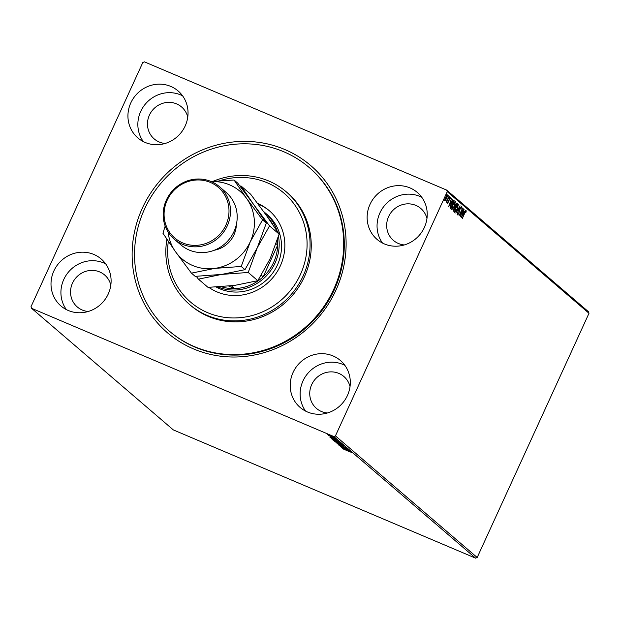 <?xml version="1.0" encoding="UTF-8"?>
<svg xmlns="http://www.w3.org/2000/svg" width="620" height="620" viewBox="0 0 620 620"><rect width="100%" height="100%" fill="white"/><g stroke="black" fill="none" stroke-linecap="round" stroke-linejoin="round"><path stroke-width="0.93" d="M142.352 208.142A110.097 104.648 130.6 0 1 284.766 149.498A110.097 104.648 130.6 0 1 335.893 290.253A110.097 104.648 130.6 0 1 193.479 348.897A110.097 104.648 130.6 0 1 142.352 208.142M169.051 330.886L169.632 331.382A107.624 102.3 -49.4 0 0 334.296 289.835A107.624 102.3 -49.4 0 0 309.775 168.012L309.194 167.516A107.624 102.3 130.6 0 1 316.479 174.453A107.624 102.3 130.6 0 1 313.224 319.742A107.624 102.3 130.6 0 1 169.051 330.886A107.624 102.3 130.6 0 1 161.766 323.95A107.624 102.3 130.6 0 1 165.021 178.661A107.624 102.3 130.6 0 1 309.194 167.516M347.44 395.49A30.922 29.396 -49.4 0 0 340.396 360.483A30.922 29.396 -49.4 0 0 293.074 372.426A30.922 29.396 -49.4 0 0 300.119 407.433A30.922 29.396 -49.4 0 0 347.44 395.49M344.844 365.327A30.922 29.396 -49.4 0 0 302.994 380.936A30.922 29.396 -49.4 0 0 305.583 411.099M185.171 125.976A30.922 29.396 -49.4 0 0 178.126 90.969A30.922 29.396 -49.4 0 0 130.805 102.904A30.922 29.396 -49.4 0 0 137.849 137.911A30.922 29.396 -49.4 0 0 185.171 125.976M182.582 95.806A30.922 29.396 -49.4 0 0 140.725 111.414A30.922 29.396 -49.4 0 0 143.313 141.577M108.237 294.004A30.922 29.396 -49.4 0 0 101.192 258.997A30.922 29.396 -49.4 0 0 53.878 270.94A30.922 29.396 -49.4 0 0 60.923 305.947A30.922 29.396 -49.4 0 0 108.237 294.004M105.648 263.841A30.922 29.396 -49.4 0 0 63.79 279.45A30.922 29.396 -49.4 0 0 66.379 309.613M424.367 227.455A30.922 29.396 -49.4 0 0 417.322 192.456A30.922 29.396 -49.4 0 0 370.008 204.391A30.922 29.396 -49.4 0 0 377.053 239.397A30.922 29.396 -49.4 0 0 424.367 227.455M421.778 197.292A30.922 29.396 -49.4 0 0 379.921 212.9A30.922 29.396 -49.4 0 0 382.517 243.063M426.963 218.558A21.034 19.987 -49.4 0 0 420.802 208.467A21.034 19.987 -49.4 0 0 388.624 216.589A21.034 19.987 -49.4 0 0 393.413 240.397A21.034 19.987 -49.4 0 0 404.318 244.947M110.825 285.107A21.034 19.987 -49.4 0 0 104.664 275.017A21.034 19.987 -49.4 0 0 72.486 283.138A21.034 19.987 -49.4 0 0 77.283 306.939A21.034 19.987 -49.4 0 0 88.187 311.496M187.759 117.072A21.034 19.987 -49.4 0 0 181.598 106.989A21.034 19.987 -49.4 0 0 149.42 115.103A21.034 19.987 -49.4 0 0 154.209 138.911A21.034 19.987 -49.4 0 0 165.121 143.468M350.029 386.593A21.034 19.987 -49.4 0 0 343.868 376.503A21.034 19.987 -49.4 0 0 311.69 384.625A21.034 19.987 -49.4 0 0 316.479 408.425A21.034 19.987 -49.4 0 0 327.391 412.982M31.574 308.303L31 306.722L142.809 62.511L144.406 61.853L446.671 190.092L588.427 311.697L589 313.278L477.191 557.489L475.594 558.147L173.329 429.908L31.574 308.303L333.839 436.542L335.435 435.883L477.191 557.489M333.041 436.759L327.283 434.318L333.111 436.852M327.329 434.225L327.779 434.349M334.722 438.247L328.639 435.48L334.722 438.247M329.352 435.767L329.538 435.325M330.173 436.728L335.513 439.208L330.646 436.86M331.212 437.139L330.824 437.061M334.901 438.906L335.312 438.882M339.249 442.13L331.591 438.743L339.249 442.13M334.916 441.549L342.759 445.144L334.761 441.541M345.51 447.5L338.551 444.835L343.658 446.71L337.218 443.688L345.51 447.5M349.068 450.554L341.62 447.462L346.27 448.989L340.442 446.446L349.068 450.554M348.75 451.383L343.526 449.097L348.773 451.321M351.703 452.732L351.308 452.484M475.594 558.147L333.839 436.542M342.612 448.314L349.541 450.957L347.479 450.252L350.874 452.104L342.612 448.314M346.999 448.694L338.985 445.292L347.045 448.756M340.473 445.803L339.768 445.625M336.125 442.641L344.053 446.168L335.978 442.657M333.087 440.037L341.015 443.564L332.94 440.053M329.995 437.488L336.923 440.13L334.862 439.425L335.435 439.921L338.257 441.277L329.995 437.488M334.73 438.356L335.188 438.604M333.932 438.046L334.428 438.224M333.521 437.325L333.986 437.573M332.731 437.007L333.219 437.193M331.56 435.643L332.026 435.883M330.762 435.325L331.258 435.504M445.687 200.26L444.835 200.849L444.842 199.539L445.617 197.369L447.547 194.912L446.772 198.361L445.369 200.128M446.431 201.283L449.128 196.408L446.656 202.275L446.888 201.299L446.183 202.004L446.539 201.329L446.106 201.144M450.143 198.121L447.702 203.306L449.353 198.772L450.446 197.4L450.414 198.454L450.081 198.912L449.686 197.927M453.553 200.322L454.282 200.833L450.693 208.677L450.027 207.708L451.275 203.577C452.29 201.291 453.135 200.245 453.809 200.423L453.685 200.353M457.32 203.438L453.724 211.281L453.856 208.684L455.406 204.902L456.909 203.089L457.32 203.438L456.886 203.251L456.576 203.926M460.063 205.794L457.134 214.195L459.188 207.677L455.793 213.055L460.032 205.786M463.628 208.847L460.195 216.822L461.854 210.103L459.017 215.814L462.605 207.971L460.954 214.683L463.628 208.847M464.651 213.381L462.264 218.597L464.527 213.172L466.163 210.746L466.132 211.978L465.775 212.513L465.775 211.536L464.465 213.303M589 313.278L447.245 191.673L335.435 435.883M461.187 217.682L464.101 209.25L463.326 212.094L463.9 212.583L465.434 210.397L461.187 217.682M461.094 207.522L460.203 208.607L458.87 213.419L457.668 214.938L457.886 213.272L458.226 212.9L458.041 214.14L458.699 213.319L460.048 208.46L461.45 206.708L461.125 208.816L460.629 207.32M457.421 208.94L454.747 212.435L455.832 207.63L458.506 204.174L457.242 208.863M454.39 206.336L451.709 209.824L452.802 205.026L455.468 201.57L454.204 206.258M448.57 206.855L451.484 198.431L450.709 201.267L451.282 201.763L452.817 199.578L448.57 206.855M449.221 197.392L449.097 198.067M449.268 197.3L449.671 196.749M448.02 196.362L447.888 197.028M448.058 196.269L448.469 195.719M446.051 194.68L445.927 195.347M446.098 194.579L446.509 194.029M447.245 191.673L446.671 190.092M465.721 210.56L465.697 211.792M463.109 212.094L463.9 212.583M463.675 212.49L463.272 213.172M463.024 212.954L462.039 215.776L463.466 213.334L462.83 212.869M461.11 206.801L461.024 207.483M457.971 214.109L457.591 214.613M455.305 211.653L454.631 212.257M458.18 204.158L458.203 205.057M458.033 204.941L457.514 204.763M455.808 207.692L455.15 211.653L454.716 211.467M454.669 211.435L455.103 211.621L457.265 208.808L458.141 204.988L457.653 204.771M458.141 204.988L455.995 207.77M455.204 206.917L454.855 207.677M453.685 210.234L453.36 210.947M454.739 206.46L455.46 207.026L456.793 204.104L456.064 203.701M453.84 208.731L453.778 210.203L453.367 210.025L453.941 210.343L455.088 207.824L454.483 207.514M455.01 207.754L454.018 208.808M454.855 206.514L455.46 207.026M455.382 204.956L455.173 206.646M456.614 203.957L455.568 205.034M452.267 209.049L451.593 209.653M455.142 201.547L455.165 202.453M454.995 202.337L454.475 202.159M452.771 205.088L452.12 209.049L451.686 208.863M451.631 208.831L452.073 209.017L454.228 206.204L455.111 202.383L454.615 202.167M455.111 202.383L452.957 205.166M453.468 200.322L454.282 200.833M453.848 200.647L453.538 201.322M450.647 207.63L450.321 208.351M450.012 206.855L450.903 207.739L453.755 201.5L453.073 201.198L451.43 203.717L450.446 207.041L450.903 207.739M453.15 201.174L452.639 201.012M452.693 201.035L453.584 201.361M450.492 201.267L451.282 201.763M451.058 201.663L450.655 202.345M450.407 202.136L449.423 204.956L450.849 202.508L450.213 202.05M450.012 197.214L449.981 198.268M448.252 201.88L447.268 203.128M445.253 200.074L444.4 200.663M447.221 194.936L447.198 195.602L446.749 195.409L447.152 195.587M444.749 199.981L445.191 200.167L446.617 198.222L447.229 195.618L445.78 197.501L445.152 200.144L444.749 199.973M346.766 449.973L344.433 449.082L346.797 449.903M339.419 443.928L336.838 443.106L343.279 445.842L339.45 443.874M336.986 442.571L336.838 443.106M335.614 441.967L338.21 443.145L335.614 441.967L335.761 441.448M338.915 443.409L341.822 444.672L338.915 443.409M336.389 441.324L333.8 440.502L340.24 443.23L336.412 441.269M333.947 439.968L333.8 440.502M332.297 438.914L332.111 439.309M332.738 439.503L338.791 442.068L332.738 439.503M332.46 438.975L332.638 439.417M334.149 439.154L331.816 438.255L334.18 439.084M329.762 435.193L332.359 436.472L329.794 435.132M328.135 434.101L327.972 434.612M168.33 241.397A71.749 68.2 -49.4 0 0 185.799 297.53A71.749 68.2 -49.4 0 0 284.293 297.236A71.749 68.2 -49.4 0 0 288.943 197.865A71.749 68.2 -49.4 0 0 219.713 180.699M213.141 181.288A74.222 70.548 130.6 0 1 286.285 191.867A74.222 70.548 130.6 0 1 291.307 196.649A74.222 70.548 130.6 0 1 289.06 296.848A74.222 70.548 130.6 0 1 189.627 304.536A74.222 70.548 130.6 0 1 184.605 299.747A74.222 70.548 130.6 0 1 166.904 239.281M216.217 287.052A44.532 42.331 -49.4 0 0 271.808 274.257A44.532 42.331 -49.4 0 0 270.258 217.519A44.532 42.331 -49.4 0 0 267.243 214.644L264.911 212.644A44.532 42.331 130.6 0 1 277.109 231.02M269.623 210.986A48.864 46.446 -49.4 0 0 258.06 204.011M257.641 203.453A48.864 46.446 130.6 0 1 269.188 210.614A48.864 46.446 130.6 0 1 272.498 213.761A48.864 46.446 130.6 0 1 272.482 278.101A48.864 46.446 130.6 0 1 208.839 287.347M189.627 304.536L190.797 305.536A74.222 70.548 -49.4 0 0 290.23 297.848A74.222 70.548 -49.4 0 0 292.477 197.648A74.222 70.548 -49.4 0 0 287.447 192.867L286.285 191.867M278.465 236.352A44.532 42.331 130.6 0 1 275.055 263.05A44.532 42.331 130.6 0 1 217.899 286.967M221.325 286.75A43.299 41.153 -49.4 0 0 234.624 288.587A43.299 41.153 -49.4 0 0 263.144 276.838A43.299 41.153 -49.4 0 0 273.676 262.345A43.299 41.153 -49.4 0 0 277.683 245.078A43.299 41.153 -49.4 0 0 277.458 239.576M261.291 275.249L263.144 276.838L277.683 245.078L276.086 243.706M263.678 211.629A44.532 42.331 130.6 0 1 264.911 212.644M228.78 286.107L234.624 288.587L231.399 285.812M273.017 224.889A43.299 41.153 -49.4 0 0 267.476 216.915M174.274 239.212L180.986 244.962A34.635 32.922 -49.4 0 0 233.98 231.593A34.635 32.922 -49.4 0 0 226.091 192.386L219.379 186.628A34.635 32.922 130.6 0 1 227.276 225.835A34.635 32.922 130.6 0 1 174.274 239.212A34.635 32.922 130.6 0 1 166.385 200.004A34.635 32.922 130.6 0 1 219.379 186.628M167.183 200.213A33.403 31.744 -49.4 0 0 182.691 242.916A33.403 31.744 -49.4 0 0 225.897 225.122A33.403 31.744 -49.4 0 0 210.381 182.419A33.403 31.744 -49.4 0 0 167.183 200.213M196.276 276.326L198.423 279.147L208.01 287.37L234.538 285.425L257.812 280.69L248.225 272.467L257.261 247.791L269.545 225.897L279.132 234.12L270.095 258.803L257.812 280.69M198.423 279.147L221.704 274.412L248.225 272.467M269.545 225.897L253.681 204.561L241.064 186.008L250.651 194.231L266.515 215.574L279.132 234.12M241.064 186.008L239.971 186.039M168.09 232.012A44.532 42.331 -49.4 0 0 175.561 251.797A44.532 42.331 -49.4 0 0 214.706 268.406L241.226 266.461L250.263 241.785L262.547 219.899L246.683 198.555L234.065 180.009L237.817 183.225L253.681 204.561L266.298 223.115L257.261 247.791L244.978 269.677L221.704 274.412L195.176 276.357L191.425 273.141L214.706 268.406A44.532 42.331 -49.4 0 0 250.263 241.785A44.532 42.331 -49.4 0 0 246.683 198.555A44.532 42.331 -49.4 0 0 211.327 181.614M165.183 226.06L162.944 233.252L175.561 251.797L191.425 273.141M234.065 180.009L211.087 181.513M262.547 219.899L266.298 223.115M241.226 266.461L244.978 269.677M454.94 206.77L455.375 206.956M450.368 207.46L450.802 207.646M236.36 224.533A25.978 24.692 130.6 0 1 233.957 234.864A25.978 24.692 130.6 0 1 214.326 250.224M453.352 201.206L452.918 201.019M350.951 452.437L351.153 451.988M339.745 445.586L339.954 445.137M332.382 439.131L332.591 438.681M330.809 437.038L331.018 436.589M335.296 439.007L335.498 438.557"/></g></svg>
